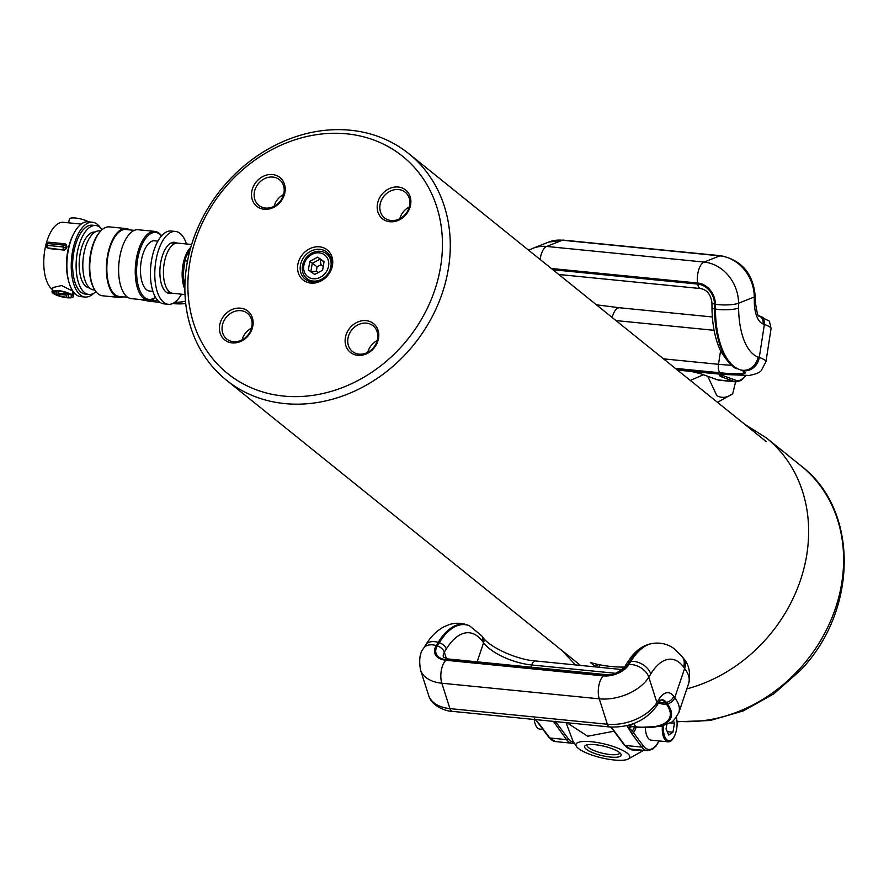 <?xml version="1.0" encoding="UTF-8"?>
<svg xmlns="http://www.w3.org/2000/svg" width="889" height="889" viewBox="0 0 889 889"><rect width="100%" height="100%" fill="white"/><g stroke="black" fill="none" stroke-linecap="round" stroke-linejoin="round"><path stroke-width="1.33" d="M187.512 261.044L184.923 260.788L185.901 257.221L190.413 248.698M184.879 288.014L183.067 274.79L184.923 260.788M185.901 257.221L185.657 257.932A25.125 11.524 95.7 0 0 183.067 274.79A25.125 11.524 95.7 0 0 183.434 280.335A25.125 11.524 95.7 0 0 183.456 280.48M190.824 247.264A25.225 11.568 95.7 0 0 182.445 268.6A25.225 11.568 95.7 0 0 184.89 289.158M191.657 244.486L177.7 243.108A25.225 11.568 95.7 0 0 163.72 266.744A25.225 11.568 95.7 0 0 172.71 293.303L185.023 294.526M151.363 261.377A25.225 11.568 95.7 0 0 150.786 265.455A25.225 11.568 95.7 0 0 150.485 270.212M155.797 240.93A25.325 11.613 95.7 0 0 154.786 240.73A25.325 11.613 95.7 0 0 141.94 257.588A25.325 11.613 95.7 0 0 149.785 291.125A25.325 11.613 95.7 0 0 150.819 291.136M161.509 235.918A33.626 15.424 95.7 0 0 138.54 254.854A33.626 15.424 95.7 0 0 139.64 290.003A33.626 15.424 95.7 0 0 155.431 297.17M155.497 297.293A34.615 15.88 -84.3 0 1 147.996 300.293A34.615 15.88 -84.3 0 1 137.262 254.443A34.615 15.88 -84.3 0 1 154.83 231.396A34.615 15.88 -84.3 0 1 161.598 235.818M100.724 230.996L99.59 230.884A29.67 13.613 95.7 0 0 84.533 250.642A29.67 13.613 95.7 0 0 93.734 289.947L94.867 290.058L94.29 289.125A33.626 15.424 -84.3 0 1 91.311 250.165A33.626 15.424 -84.3 0 1 99.979 231.796L100.701 231.018A34.615 15.88 95.7 0 0 91.778 249.931A34.615 15.88 95.7 0 0 94.845 290.036A34.615 15.88 95.7 0 0 102.513 295.781L119.137 297.437A34.615 15.88 95.7 0 0 122.982 296.815M129.616 229.884A34.615 15.88 95.7 0 0 125.971 228.529L109.347 226.884A34.615 15.88 95.7 0 0 100.701 231.018M125.971 228.529A34.615 15.88 95.7 0 0 108.391 251.576A34.615 15.88 95.7 0 0 119.137 297.437M154.83 231.396L138.217 229.74A34.615 15.88 95.7 0 0 120.637 252.798A34.615 15.88 95.7 0 0 131.372 298.648L147.996 300.293M134.361 230.362L125.871 229.518A33.626 15.424 95.7 0 0 108.802 251.909A33.626 15.424 95.7 0 0 119.226 296.448L127.727 297.293M66.475 297.248A9.335 2.378 13.5 0 1 66.431 297.237A9.335 2.378 13.5 0 1 54.718 293.614L53.318 293.47A10.912 2.789 -166.5 0 0 67.075 297.759A10.912 2.789 -166.5 0 0 73.22 296.715A10.912 2.789 -166.5 0 0 72.554 295.381L71.153 295.248A9.335 2.378 13.5 0 1 71.687 296.348A9.335 2.378 13.5 0 1 68.131 297.348L68.586 294.192L58.441 293.181L58.752 291.092A9.335 2.378 13.5 0 1 70.509 294.726L71.909 294.859A10.912 2.789 -166.5 0 0 60.274 290.859A10.912 2.789 -166.5 0 0 52.007 291.614A10.912 2.789 -166.5 0 0 52.662 292.948L54.062 293.092A9.335 2.378 13.5 0 1 53.54 291.992A9.335 2.378 13.5 0 1 57.096 290.992L56.629 294.148L66.775 295.148L66.475 297.248M81.155 224.084L63.341 222.317A34.615 15.88 95.7 0 0 45.772 245.364A34.615 15.88 95.7 0 0 52.484 289.603M68.52 222.828L69.42 219.083A10.912 2.789 13.5 0 1 75.565 218.038A10.912 2.789 13.5 0 1 88.567 221.839M65.73 244.531L66.986 246.52A34.615 15.88 95.7 0 0 66.764 247.453A34.615 15.88 95.7 0 0 66.542 248.387L64.397 250.109L48.651 248.542L47.073 247.598A1.978 1.689 128.9 0 0 47.873 247.92L48.651 248.542M73.031 235.141A34.615 15.88 95.7 0 0 68.509 247.62A34.615 15.88 95.7 0 0 68.531 280.557M102.191 229.584A34.615 15.88 95.7 0 0 95.701 225.528L92.2 225.184A34.615 15.88 95.7 0 0 74.632 248.231A34.615 15.88 95.7 0 0 85.366 294.081L88.867 294.426A34.615 15.88 95.7 0 0 96.023 291.725M95.701 225.528A34.615 15.88 95.7 0 0 78.132 248.576A34.615 15.88 95.7 0 0 88.867 294.426M95.056 232.029L95.067 232.029A28.092 12.879 95.7 0 0 80.799 250.731A28.092 12.879 95.7 0 0 89.511 287.936L89.522 287.936M52.007 291.614L52.984 287.536L61.552 285.547L72.809 291.136L71.909 294.859M73.398 291.859L72.554 295.381M55.318 291.07L54.718 293.614M58.941 291.103L58.441 293.181M68.964 293.837L68.131 297.348M54.507 291.248L54.062 293.092M171.855 293.148A25.714 11.79 -84.3 0 1 169.343 293.47A25.714 11.79 -84.3 0 1 166.076 292.048A25.714 11.79 -84.3 0 1 160.631 263.011A25.714 11.79 -84.3 0 1 174.422 242.286A25.714 11.79 -84.3 0 1 176.811 243.086M168.288 292.37A25.714 11.79 -84.3 0 1 167.199 292.803A5.956 5.067 128.9 0 0 167.388 292.281M172.188 242.508A25.714 11.79 -84.3 0 1 173.177 243.153M181.823 294.203A19.78 9.079 95.7 0 0 180.256 296.237A36.593 16.791 -84.3 0 1 168.265 304.294L163.898 303.86A36.593 16.791 -84.3 0 1 159.242 301.849A36.593 16.791 -84.3 0 1 151.508 260.51A36.593 16.791 -84.3 0 1 171.121 231.018L175.5 231.451A36.593 16.791 -84.3 0 1 180.145 233.463A36.593 16.791 -84.3 0 1 186.479 243.975M168.265 304.294A36.593 16.791 -84.3 0 1 163.62 302.282A36.593 16.791 -84.3 0 1 155.875 260.944A36.593 16.791 -84.3 0 1 175.5 231.451M100.179 227.495A37.582 17.235 95.7 0 0 97.268 224.295A37.582 17.235 95.7 0 0 92.5 222.228A37.582 17.235 95.7 0 0 72.353 252.52A37.582 17.235 95.7 0 0 80.299 294.97A37.582 17.235 95.7 0 0 85.077 297.037A37.582 17.235 95.7 0 0 93.645 293.381M92.5 222.228L88.122 221.794A37.582 17.235 95.7 0 0 67.975 252.087A37.582 17.235 95.7 0 0 75.932 294.537A37.582 17.235 95.7 0 0 80.699 296.604L85.077 297.037M140.229 299.526A40.561 10.357 -166.5 0 0 155.053 301.871L159.92 302.349M150.919 300.004A35.604 9.09 -166.5 0 0 153.03 300.238L158.042 300.738M172.488 303.582A40.561 10.357 -166.5 0 0 185.734 303.527M174.889 302.193A35.604 9.09 -166.5 0 0 185.479 301.115M707.733 376.28L716.823 395.638C721.868 398.439 727.169 397.805 732.725 393.738L735.581 381.837M717.501 402.361L732.725 393.738M690.309 380.448L703.399 374.736M692.142 371.613L701.065 373.847L717.556 379.859A28.47 13.057 95.7 0 0 719.045 380.203L717.29 379.803A1.389 1.222 -70 0 0 717.556 379.859L734.347 381.525A1.389 1.222 -70 0 0 735.781 380.281A27.081 12.424 95.7 0 0 745.349 375.703M745.738 375.691L740.981 380.536L735.848 381.87A28.47 13.057 -84.3 0 1 734.347 381.525L721.223 376.736C718.59 375.514 718.868 374.736 722.035 374.391L749.105 375.458C755.861 374.18 759.917 372.535 761.306 370.502L765.974 361.612L771.063 328.552C768.396 316.684 770.574 323.307 762.229 317.117A58.43 6.056 8.7 0 0 760.339 316.384L759.35 315.973A57.252 5.934 8.7 0 1 761.206 316.695L762.229 317.117M740.604 369.924A14.835 13.091 -70 0 0 741.082 370.113L742.071 370.502A45.617 4.734 8.7 0 1 720.412 373.269A14.835 6.801 95.7 0 0 722.035 374.391C719.923 374.658 720.134 375.025 722.657 375.502L735.781 380.281M677.418 370.068L691.32 371.446A14.835 6.801 -84.3 0 1 690.542 371.269L722.035 374.391A14.835 6.801 95.7 0 0 722.813 374.569M721.223 376.736A1.389 1.222 -70 0 0 722.657 375.502A24.725 11.346 -84.3 0 0 723.09 374.591M586.262 749.238A18.791 4.801 13.5 0 1 585.551 745.415A18.791 4.801 13.5 0 1 601.931 745.749A18.791 4.801 13.5 0 1 619.5 752.527A18.791 4.801 13.5 0 1 620.8 753.883A18.791 4.801 13.5 0 1 608.632 756.85A18.791 4.801 13.5 0 1 586.262 749.238M587.062 744.871A16.813 4.289 -166.5 0 0 586.973 745.104A16.813 4.289 -166.5 0 0 588.462 747.549A16.813 4.289 -166.5 0 0 606.354 754.028A16.813 4.289 -166.5 0 0 619.677 752.95A16.813 4.289 -166.5 0 0 619.711 752.705M578.395 748.449A27.692 7.068 -166.5 0 0 604.287 758.45A27.692 7.068 -166.5 0 0 628.423 758.939A27.692 7.068 -166.5 0 0 627.378 753.316A27.692 7.068 -166.5 0 0 594.408 742.093A27.692 7.068 -166.5 0 0 576.472 746.46A27.692 7.068 -166.5 0 0 578.395 748.449M630.79 749.049L631.768 749.938L643.314 750.294M598.986 664.65A27.692 7.068 -166.5 0 0 595.874 665.65L597.008 665.005A26.703 6.823 13.5 0 1 598.208 664.483M595.874 665.65A27.692 7.068 -166.5 0 0 594.63 666.828M599.597 664.772L598.997 667.261M623.322 667.083L622.889 668.861M576.472 746.46L572.983 741.193L566.06 722.635M566.86 722.713L587.651 736.225L613.955 731.225M628.045 725.346L635.491 727.08L633.89 728.302A9.89 7.212 -141 0 0 632.701 731.503L633.513 732.758A1.389 1.1 143.3 0 1 631.879 733.836L626.834 725.657M534.589 718.801L539.867 724.713A1.389 1.1 143.3 0 1 539.156 724.335L549.035 737.592A1.389 1.1 143.3 0 0 549.746 737.959L566.537 739.626L553.403 721.379M610.81 727.058L612.61 728.847A1.389 1.1 143.3 0 1 611.91 728.48L624.256 745.049L630.501 749.027A28.47 13.057 95.7 0 1 624.967 745.427A1.389 1.1 143.3 0 1 624.256 745.049M537.367 722.068L539.156 724.335M688.686 683.363A64.297 25.67 -161.3 0 0 684.63 668.439A14.835 11.779 143.3 0 0 683.408 658.271C689.008 664.383 690.775 672.751 688.686 683.363L678.829 712.578C675.029 719.234 672.184 722.613 670.284 722.713L660.683 726.446L637.613 727.38A7.912 3.634 -84.3 0 1 636.902 727.146L631.168 726.324A9.89 5.134 -72.5 0 0 628.601 727.513L632.701 731.503L631.046 732.292M626.978 725.624L628.601 727.513A1.389 1.133 146.4 0 1 628.101 727.546M683.408 658.271L682.33 656.827A14.835 11.779 143.3 0 1 683.552 666.994L684.63 668.439L674.762 697.654A7.912 6.279 143.3 0 1 667.339 703.777A58.43 23.325 -161.3 0 1 636.902 727.146L632.257 726.68A9.89 5.756 -71.4 0 0 629.068 728.058A1.389 1.122 146 0 1 628.479 728.113M635.191 727.135A9.89 7.212 -141 0 0 633.913 728.28A9.89 7.212 -141 0 0 633.89 728.302M555.147 721.223L555.814 721.968A1.389 1.1 143.3 0 1 554.18 723.057M611.354 727.569A1.389 0.889 130.2 0 1 610.865 727.424L611.91 728.48M554.869 721.524A1.389 1.233 165.3 0 1 553.569 721.835M538.345 723.101L537.634 722.079L538.345 723.101M534.222 719.512A14.635 6.712 -84.3 0 1 534.222 719.479A15.824 7.256 95.7 0 0 534.256 719.79A15.824 7.256 95.7 0 0 537.845 728.247A15.824 7.256 95.7 0 0 539.856 729.113L542.957 729.424M663.561 725.668A14.635 6.712 95.7 0 0 666.694 739.681A14.635 6.712 95.7 0 0 674.529 735.859A14.635 6.712 95.7 0 0 675.584 733.269A14.635 6.712 95.7 0 0 676.885 720.212A14.635 6.712 95.7 0 0 676.329 717.345M676.385 717.267A15.824 7.256 -84.3 0 1 676.818 719.668A15.824 7.256 -84.3 0 1 676.851 719.946M675.507 733.525A15.824 7.256 -84.3 0 1 675.418 733.792A15.824 7.256 -84.3 0 1 674.273 736.592A15.824 7.256 -84.3 0 1 668.095 741.837A15.824 7.256 -84.3 0 1 662.372 726.013M668.095 741.837L651.204 740.159A15.824 7.256 -84.3 0 1 645.392 727.847M666.839 724.468L666.05 729.002L668.706 735.059L672.929 732.214L674.484 723.302L673.284 720.568M667.206 731.647L672.929 732.214M670.039 722.857L674.484 723.302M410.362 205.992A18.469 15.713 128.9 0 1 389.871 221.739A18.469 15.713 128.9 0 1 377.703 202.759A18.469 15.713 128.9 0 1 398.205 187.012A18.469 15.713 128.9 0 1 410.362 205.992M380.27 203.581A16.491 14.035 -51.1 0 0 384.504 217.861A16.491 14.035 -51.1 0 0 409.418 206.47A16.491 14.035 -51.1 0 0 405.184 192.191A16.491 14.035 -51.1 0 0 380.27 203.581M378.281 339.609A18.469 15.713 128.9 0 1 357.789 355.356A18.469 15.713 128.9 0 1 345.632 336.375A18.469 15.713 128.9 0 1 366.124 320.629A18.469 15.713 128.9 0 1 378.281 339.609M348.188 337.198A16.491 14.035 -51.1 0 0 352.422 351.477A16.491 14.035 -51.1 0 0 377.347 340.087A16.491 14.035 -51.1 0 0 373.113 325.807A16.491 14.035 -51.1 0 0 348.188 337.198M252.609 327.141A18.469 15.713 128.9 0 1 232.107 342.887A18.469 15.713 128.9 0 1 219.95 323.907A18.469 15.713 128.9 0 1 240.441 308.161A18.469 15.713 128.9 0 1 252.609 327.141M222.506 324.729A16.491 14.035 -51.1 0 0 226.739 339.009A16.491 14.035 -51.1 0 0 251.665 327.619A16.491 14.035 -51.1 0 0 247.431 313.339A16.491 14.035 -51.1 0 0 222.506 324.729M284.68 193.524A18.469 15.713 128.9 0 1 264.189 209.271A18.469 15.713 128.9 0 1 252.032 190.29A18.469 15.713 128.9 0 1 272.523 174.544A18.469 15.713 128.9 0 1 284.68 193.524M254.587 191.113A16.491 14.035 -51.1 0 0 258.821 205.392A16.491 14.035 -51.1 0 0 283.747 194.002A16.491 14.035 -51.1 0 0 279.513 179.722A16.491 14.035 -51.1 0 0 254.587 191.113M332.208 266.644A19.291 16.413 128.9 0 1 310.806 283.08A19.291 16.413 128.9 0 1 298.104 263.255A19.291 16.413 128.9 0 1 319.507 246.82A19.291 16.413 128.9 0 1 332.208 266.644M300.66 264.077A17.313 14.735 -51.1 0 0 305.105 279.079A17.313 14.735 -51.1 0 0 331.275 267.122A17.313 14.735 -51.1 0 0 326.83 252.12A17.313 14.735 -51.1 0 0 300.66 264.077M438.488 277.179A139.473 118.704 -51.1 0 0 346.632 133.828A139.473 118.704 -51.1 0 0 191.824 252.72A139.473 118.704 -51.1 0 0 283.68 396.072A139.473 118.704 -51.1 0 0 438.488 277.179M189.001 254.154A145.407 123.76 128.9 0 1 408.807 153.675A145.407 123.76 128.9 0 1 446.167 279.657A145.407 123.76 128.9 0 1 226.362 380.136A145.407 123.76 128.9 0 1 189.001 254.154M595.041 666.272L590.385 662.527A145.407 123.76 128.9 0 0 624.489 667.072M283.624 194.48A16.491 14.035 -51.1 0 0 274.112 206.281M251.543 328.097A16.491 14.035 -51.1 0 0 242.041 339.898M377.225 340.565A16.491 14.035 -51.1 0 0 367.713 352.366M409.307 206.937A16.491 14.035 -51.1 0 0 399.794 218.75M313.973 278.79A13.768 11.724 -51.1 0 0 328.574 266.078A13.768 11.724 -51.1 0 0 318.44 252.798A13.768 11.724 -51.1 0 0 303.838 265.511A13.768 11.724 -51.1 0 0 313.973 278.79M319.262 251.243A15.824 13.468 128.9 0 1 326.619 253.865A15.824 13.468 128.9 0 1 329.586 270.767A15.824 13.468 128.9 0 1 314.128 281.124A15.824 13.468 128.9 0 1 306.761 278.513A15.824 13.468 128.9 0 1 303.805 261.61A15.824 13.468 128.9 0 1 319.262 251.243M314.728 274.423L322.574 270.267L324.052 261.644L317.684 257.165L309.839 261.322L308.361 269.945L314.728 274.423M323.252 266.333L320.996 264.744L317.073 266.822L309.839 261.322M320.996 264.744L320.118 259.121L317.684 257.165M310.783 271.901L316.328 271.134L318.318 272.523M64.397 250.109L47.873 247.92A1.978 0.911 95.7 0 1 47.506 245.408L63.252 246.964L63.697 245.108L47.95 243.542L47.506 245.408L46.395 245.597L46.839 243.742L47.95 243.542A1.978 0.911 95.7 0 1 48.962 242.23A1.978 1.978 0 0 0 46.839 243.742L47.017 244.019M66.542 248.387L65.808 247.798A1.978 1.689 128.9 0 1 63.619 249.476A1.978 0.911 95.7 0 1 63.252 246.964L65.808 247.798L66.253 245.931L63.697 245.108A1.978 0.911 95.7 0 1 64.708 243.786A1.978 0.911 95.7 0 1 64.953 243.897A1.978 1.689 128.9 0 1 66.253 245.931L66.986 246.52M49.206 242.341A1.978 0.911 95.7 0 0 48.962 242.23L64.708 243.786A1.978 1.978 0 0 1 65.753 244.219L66.519 244.842M153.353 298.915L153.03 300.238M717.045 379.67A1.389 1.222 -70 0 0 717.29 379.803L700.799 373.791L691.32 371.446M558.781 274.49L700.521 288.547C707.066 289.814 710.867 294.592 711.945 302.905L711.989 307.738A7.912 1.622 -0.5 0 0 714.523 308.894L715.412 309.061A75.654 34.704 95.7 0 0 738.559 369.168A75.654 34.704 95.7 0 0 739.292 369.446A14.835 13.091 -70 0 0 739.77 369.635L741.082 370.113A14.835 13.091 -70 0 0 759.284 357.478L764.373 324.418A7.912 6.979 -70 0 0 760.339 316.384L758.939 315.873A20.058 9.201 95.7 0 0 759.028 315.906A7.912 6.979 -70 0 1 763.062 323.94L764.373 324.418A64.297 6.668 8.7 0 1 771.063 328.552M711.945 302.905A7.912 1.622 -0.5 0 0 714.478 304.06L714.523 308.894A75.343 34.56 95.7 0 0 737.57 368.757L739.77 369.635A14.835 13.091 -70 0 0 757.973 357L759.284 357.478A64.297 6.668 8.7 0 1 765.974 361.612M741.593 370.313A44.439 4.612 8.7 0 1 719.946 372.769L675.918 368.857M731.525 365.168A38.571 4.001 8.7 0 1 718.501 364.312A7.912 3.634 95.7 0 0 719.946 372.769L675.273 368.346M720.579 350.822L718.501 364.312L663.505 358.856M758.862 315.795L759.35 315.973A14.835 13.091 -70 0 0 758.873 315.784L761.206 316.695M700.521 288.547A7.912 3.634 -84.3 0 1 697.754 284.091A18.725 16.191 68.4 0 1 714.478 304.06L715.367 304.227A14.835 3.034 -0.5 0 0 738.581 303.216L754.283 296.993L754.317 301.838A7.912 1.622 -0.5 0 0 755.239 301.071C756.75 312.05 757.995 316.995 758.995 315.917L758.839 315.839M754.317 301.838A27.692 12.702 95.7 0 0 763.062 323.94M552.858 269.723L697.754 284.091L697.598 283.002A19.902 17.213 68.4 0 1 715.367 304.227L715.412 309.061A14.835 3.034 -0.5 0 0 738.626 308.05A61.33 28.126 95.7 0 0 757.973 357M551.336 268.489L697.598 283.002A14.835 6.801 -84.3 0 1 704.121 262.066L719.823 255.854A38.571 33.36 68.4 0 1 754.283 296.993A7.912 1.622 -0.5 0 0 755.194 296.226L755.239 301.071M540.134 259.466A14.835 6.801 -84.3 0 1 546.679 246.453L704.121 262.066A38.571 33.36 68.4 0 1 738.581 303.216L738.626 308.05M548.524 242.13L563.226 240.108A7.912 3.634 -84.3 0 0 562.381 240.23A38.571 33.36 68.4 0 0 548.524 242.13L532.822 248.342A38.571 33.36 68.4 0 1 546.679 246.453L562.381 240.23L719.823 255.854A7.912 3.634 -84.3 0 1 720.668 255.721C741.648 260.055 753.161 273.556 755.194 296.226M596.408 304.805L619.655 307.772A14.835 6.801 95.7 0 0 612.165 317.495M615.988 320.585L714.1 330.308M678.829 712.578A64.297 25.67 -161.3 0 0 674.762 697.654L673.684 696.209A7.912 6.279 143.3 0 1 666.261 702.343L665.128 702.51A14.835 11.779 143.3 0 1 661.583 702.61A14.835 11.779 143.3 0 1 659.082 702.099M626.756 663.427L631.046 657.249C636.602 650.026 643.125 645.547 650.615 643.803A75.343 34.56 95.7 0 0 629.834 661.627L627.867 664.839A7.912 5.123 31.6 0 0 624.778 666.639L626.756 663.427A7.912 5.123 31.6 0 1 629.834 661.627L630.801 661.494A14.835 9.59 31.6 0 1 634.079 661.449A14.835 9.59 31.6 0 1 650.77 673.951L648.803 677.162L656.915 702.566A7.912 5.123 31.6 0 1 656.649 706.022C645.603 720.757 629.968 727.747 609.754 726.969L452.312 711.356A7.912 3.634 95.7 0 1 450.767 710.355A7.912 3.634 95.7 0 1 449.934 708.611A38.571 23.514 162.3 0 1 428.609 695.298C431.554 706.522 446.934 711.533 452.312 711.356M624.778 666.639C618.4 672.984 612.01 675.64 605.62 674.584A7.912 3.634 95.7 0 0 603.82 675.351A18.725 11.413 162.3 0 0 627.867 664.839L628.823 664.694A14.835 9.59 31.6 0 1 632.101 664.65A14.835 9.59 31.6 0 1 648.803 677.162A38.571 23.514 162.3 0 1 599.264 698.832L607.376 724.235A7.912 3.634 95.7 0 0 608.22 725.969A7.912 3.634 95.7 0 0 609.754 726.969M556.147 721.657A11.868 5.445 -84.3 0 1 555.814 721.968L568.171 738.548A27.081 12.424 95.7 0 0 573.505 741.982M446.4 658.671L444.333 652.215L446.311 649.014A67.697 31.048 -84.3 0 1 482.494 641.336L483.572 642.78A7.912 6.279 -36.7 0 0 482.916 637.357C489.017 646.703 515.764 659.549 535.356 660.949A7.912 3.634 -84.3 0 0 531.7 664.972A38.571 15.402 -161.3 0 1 483.572 642.78L477.137 661.838M530.955 667.172L531.7 664.972L615.266 673.262M482.494 641.336A7.912 6.279 -36.7 0 0 481.838 635.913L482.916 637.357M605.62 674.584L448.178 658.96L443.444 657.238A12.857 7.834 162.3 0 1 444.333 652.215A7.912 5.123 -148.4 0 0 437.31 645.925L436.188 645.592L438.166 642.38A14.835 9.59 -148.4 0 0 425.587 645.092C430.498 636.857 436.688 630.712 444.156 626.656L449.456 624.511C455.935 622.589 462.313 622.889 468.581 625.434A75.654 34.704 -84.3 0 0 438.166 642.38L439.277 642.725A75.343 34.56 -84.3 0 1 469.57 625.845L468.581 625.434M446.311 649.014A7.912 5.123 -148.4 0 0 439.277 642.725L437.31 645.925A18.725 11.413 162.3 0 0 446.378 659.738L445.834 660.26A14.835 6.801 95.7 0 0 441.822 683.219L449.934 708.611L607.376 724.235A38.571 23.514 162.3 0 0 656.915 702.566L658.882 699.354A7.912 5.123 31.6 0 1 658.627 702.81L656.649 706.022M448.178 658.96A7.912 3.634 95.7 0 0 446.378 659.738L603.82 675.351L603.275 675.873L445.834 660.26A19.902 12.124 162.3 0 1 436.188 645.592A14.835 9.59 -148.4 0 0 423.62 648.303L425.587 645.092M682.33 656.827L674.118 648.637C667.361 643.814 659.882 642.136 651.67 643.592A75.654 34.704 95.7 0 0 630.801 661.494L628.823 664.694A19.902 12.124 162.3 0 1 603.275 675.873A14.835 6.801 95.7 0 0 599.264 698.832L441.822 683.219A38.571 23.514 162.3 0 1 420.497 669.895L428.609 695.298M661.194 699.843A20.058 9.201 95.7 0 1 666.261 702.343L667.339 703.777L666.205 703.955L665.128 702.51A19.736 9.057 95.7 0 0 660.971 699.999M673.684 696.209A27.692 12.702 95.7 0 0 658.882 699.354M683.552 666.994A61.33 28.126 95.7 0 0 650.77 673.951M633.757 723.513A14.835 6.801 -84.3 0 0 636.38 726.846A57.252 22.858 -161.3 0 0 666.205 703.955A14.835 11.779 143.3 0 1 658.571 702.899M539.867 724.713L549.746 737.959A28.47 13.057 95.7 0 0 555.281 741.559L572.072 743.226A28.47 13.057 -84.3 0 1 566.537 739.626A1.389 1.1 143.3 0 0 568.171 738.548M612.61 728.847L624.967 745.427L641.758 747.093L631.879 733.836M630.501 749.027L647.292 750.694A28.47 13.057 -84.3 0 1 641.758 747.093A1.389 1.1 143.3 0 0 643.392 746.004A27.081 12.424 95.7 0 0 658.982 740.937M636.146 727.235L636.124 727.324A17.802 8.168 -84.3 0 1 633.513 732.758L643.392 746.004M676.996 721.279A148.374 126.282 -51.1 0 0 799.378 669.139A148.374 126.282 -51.1 0 0 801.278 466.036L766.296 437.855A148.374 126.282 128.9 0 1 764.407 640.958A148.374 126.282 128.9 0 1 686.83 688.875M310.828 271.678L312.272 263.277L320.118 259.121L324.018 261.866M317.073 266.822L316.328 271.134M171.099 242.941L175.377 243.375M153.753 240.73L157.898 241.141M148.774 290.925L152.919 291.336M166.221 292.159L170.499 292.592M74.154 292.803L73.22 296.715M46.395 245.597A1.978 1.978 0 0 0 47.073 247.598M741.993 370.491L741.048 370.068M711.989 307.738C712.178 325.107 715.167 339.72 720.957 351.577C728.369 363.045 733.914 368.768 737.57 368.757M563.226 240.108L720.668 255.721M532.822 248.342L528.744 250.298M619.655 307.772L712.367 316.973M735.848 381.87L719.045 380.203M721.201 374.702L720.623 374.869M628.423 758.939L643.636 750.327M637.613 727.38L634.635 727.091M481.838 635.913L469.57 625.845M423.62 648.303C419.886 652.482 418.841 659.682 420.497 669.895M658.627 702.81L661.072 699.865M650.615 643.803L651.67 643.592M622.089 669.561L535.356 660.949M647.292 750.694L652.437 749.36L656.093 745.993L659.238 740.959M574.25 743.115L572.072 743.226M555.281 741.559L549.035 737.592M766.251 441.633L408.807 153.675M580.506 665.428L226.362 380.136M766.296 437.855L744.804 424.353M801.278 466.036C859.219 509.919 857.985 610.565 800.722 670.062L773.841 693.831L743.071 711L710.167 720.512L677.029 721.757M562.359 650.815L575.427 664.928M330.541 257.021L326.619 253.865M310.683 281.669L306.761 278.513"/></g></svg>
